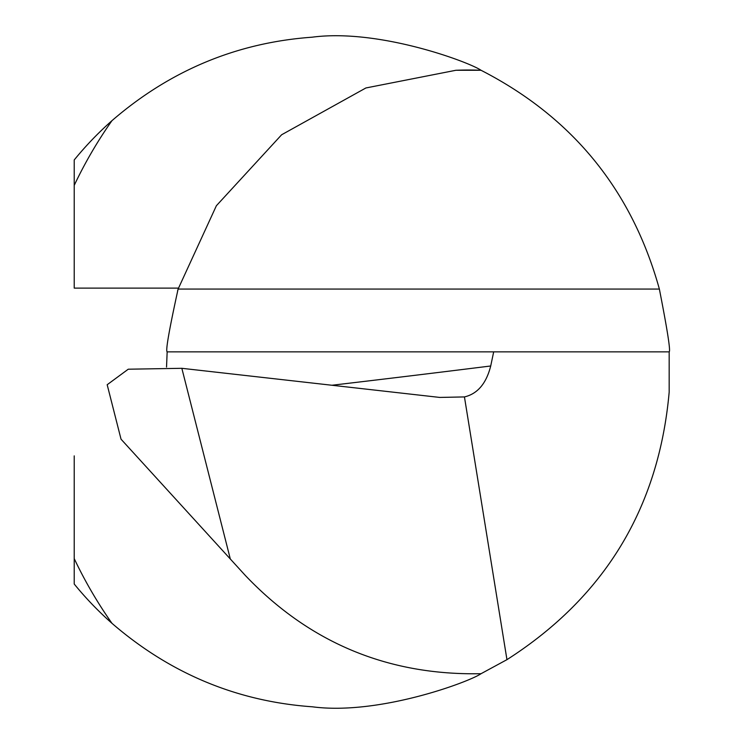 <?xml version="1.0" encoding="UTF-8"?>
<svg xmlns="http://www.w3.org/2000/svg" width="744" height="744" viewBox="0 0 744 744"><rect width="100%" height="100%" fill="white"/><g stroke="black" fill="none" stroke-linecap="round" stroke-linejoin="round"><path stroke-width="1.12" d="M74.223 558.614L74.223 584.031A335.525 335.525 0 0 0 111.972 623.323A436.179 436.179 0 0 1 74.223 558.614L74.223 455.877M230.315 558.995L121.03 439.183L107.183 384.722L128.256 369.21L181.843 368.308L230.315 558.995L245.362 575.493C309.504 642.835 388.061 675.571 481.043 673.701C469.566 681.783 378.919 715.626 312.341 706.8C237.038 701.443 170.246 673.618 111.972 623.323M181.843 368.308L439.723 397.426L464.442 396.924L506.952 659.658L481.043 673.701M177.574 290.932L178.374 288.114L74.223 288.114L74.223 185.368A436.179 436.179 0 0 1 111.972 120.658C170.05 70.466 236.75 42.641 312.062 37.2C378.854 28.3 469.325 62.143 481.043 70.28C572.434 117.171 631.87 190.092 659.37 289.063C667.414 330.141 670.688 351.075 669.172 351.856L669.172 392.125C658.849 507.827 604.77 597.004 506.952 659.658M111.972 120.658A335.525 335.525 0 0 0 74.223 159.951L74.223 185.368M331.908 385.252A10485.173 3058.733 -176 0 0 490.714 365.983L493.681 351.856L167.158 351.856L166.535 367.071M167.158 351.856C165.475 351.001 169.12 330.066 178.104 289.063L216.383 205.725L281.623 134.766L365.89 87.969L455.886 70.28L481.043 70.28A301.971 301.971 0 0 0 455.886 70.28A301.971 301.971 0 0 1 481.043 70.28M493.681 351.856L669.172 351.856M490.714 365.983C486.269 383.551 477.509 393.864 464.442 396.924M178.104 289.063L659.37 289.063"/></g></svg>
